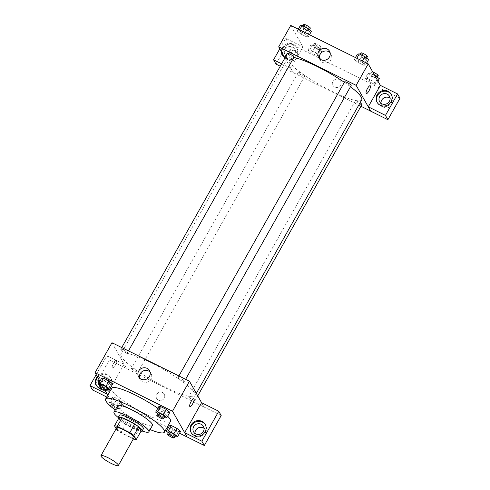 <?xml version="1.0" encoding="UTF-8"?>
<svg xmlns="http://www.w3.org/2000/svg" width="490" height="490" viewBox="0 0 490 490"><rect width="100%" height="100%" fill="white"/><g stroke="black" fill="none" stroke-linecap="round" stroke-linejoin="round"><path stroke-width="0.37" stroke-dasharray="2.45 1.84" d="M134.082 437.631A10.002 1.77 29.4 0 1 124.503 434.263A10.002 1.77 29.4 0 1 116.657 427.813M116.148 428.719L116.877 430.012A13.432 2.383 29.4 0 0 120.877 432.805L133.323 438.985M120.877 432.805L125.71 424.23L138.333 430.502L133.507 439.077M141.071 431.059A13.432 2.383 29.4 0 1 138.333 430.502M125.71 424.23A13.432 2.383 29.4 0 1 121.71 421.437L116.877 430.012M119.333 417.235L121.71 421.437M118.574 418.583A13.751 2.438 -150.6 0 0 132.429 428.082A13.751 2.438 -150.6 0 0 140.985 431.212M143.392 428.75A13.751 2.438 29.4 0 1 133.635 425.939A13.751 2.438 29.4 0 1 119.431 415.251M118.182 417.505A20.004 3.546 -150.6 0 0 134.646 427.727A20.004 3.546 -150.6 0 0 142.112 430.992M117.606 405.751A20.004 3.546 -150.6 0 0 138.272 421.296A20.004 3.546 -150.6 0 0 152.464 425.387M115.242 409.946A33.755 5.978 -150.6 0 0 140.495 425.234A33.755 5.978 -150.6 0 0 150.099 429.589M170.483 421.418A33.755 5.978 29.4 0 1 146.535 414.516A33.755 5.978 29.4 0 1 111.671 388.282M157.829 408.28A33.755 5.978 29.4 0 1 167.66 416.231M107.769 395.197L109.631 398.493L167.262 427.133M168.358 427.678L179.536 433.234M99.905 381.275L105.05 390.383M168.364 432.719L170.116 434.134L173.135 428.774L169.43 425.779L173.135 428.774L178.721 431.555L180.608 431.335L178.721 431.555L175.702 436.915M123.468 402.939L119.762 399.938L114.17 397.157L112.29 397.384L115.989 400.379L121.581 403.16L123.468 402.939L119.762 399.938L114.17 397.157L112.29 397.384L115.989 400.379L121.581 403.16L123.468 402.939L120.448 408.299L116.743 405.297L111.15 402.517L109.264 402.743L112.97 405.738L118.562 408.519L120.448 408.299M100.481 385.312L102.226 386.726L105.246 381.367L101.54 378.366L105.246 381.367L110.838 384.148L112.725 383.921L110.838 384.148L107.818 389.507M157.621 413.707L159.373 415.122L162.392 409.763L158.686 406.761L162.392 409.763L167.978 412.543L169.865 412.317L167.978 412.543L164.959 417.903M113.723 362.912A4.373 1.213 116.4 0 0 112.48 368.088A4.373 1.213 116.4 0 0 115.517 364.707A4.373 1.213 116.4 0 0 116.375 360.248A4.373 1.213 116.4 0 0 113.723 362.912A4.373 1.213 -63.6 0 1 116.381 360.248A4.373 1.213 -63.6 0 1 115.517 364.707A4.373 1.213 -63.6 0 1 112.486 368.088A4.373 1.213 -63.6 0 1 113.723 362.918M96.175 374.679L106.887 355.666L124.099 364.217L126.524 368.511L203.975 407L201.549 402.707M124.099 364.217L107.224 394.162L109.631 398.493M111.977 342.706L126.543 368.48M97.283 376.645A8.128 7.675 150.5 0 1 110.507 377.349A8.128 7.675 150.5 0 1 110.017 385.471A8.128 7.675 150.5 0 1 102.361 389.103M96.567 385.697A8.128 7.675 -29.5 0 0 96.763 386.059A8.128 7.675 -29.5 0 0 99.911 389.029A8.128 7.675 -29.5 0 0 109.442 387.351A8.128 7.675 -29.5 0 0 110.912 378.066A8.128 7.675 -29.5 0 0 97.688 377.361M98.992 379.664A5.623 5.31 150.5 0 1 98.992 379.658A5.623 5.31 150.5 0 1 103.892 376.675A5.623 5.31 150.5 0 1 108.731 379.291A5.623 5.31 150.5 0 1 108.676 384.466A5.623 5.31 150.5 0 1 100.009 386.145M100.352 385.207A5.623 5.31 150.5 0 1 104.86 380.393A5.623 5.31 150.5 0 1 110.752 382.874A5.623 5.31 150.5 0 1 110.697 388.043A5.623 5.31 150.5 0 1 105.797 391.026A5.623 5.31 150.5 0 1 100.958 388.411A5.623 5.31 150.5 0 1 100.315 385.606M106.887 355.666L109.313 359.96L126.524 368.511M92.439 389.905L109.313 359.96M109.65 398.456L106.747 397.016M139.54 378.053A6.272 5.923 -29.5 0 0 140.109 379.493A6.272 5.923 -29.5 0 0 142.535 381.784A6.272 5.923 -29.5 0 0 149.897 380.485A6.272 5.923 -29.5 0 0 151.024 373.319A6.272 5.923 -29.5 0 0 150.087 372.094M203.993 406.97L201.604 402.731M193.826 398.738L193.826 398.738A4.373 1.213 116.4 0 0 190.794 402.119A4.373 1.213 116.4 0 0 189.93 406.571L189.93 406.571M191.229 432.737A8.128 7.675 -29.5 0 0 191.425 433.099A8.128 7.675 -29.5 0 0 194.573 436.069A8.128 7.675 -29.5 0 0 204.11 434.391A8.128 7.675 -29.5 0 0 205.573 425.106A8.128 7.675 -29.5 0 0 205.359 424.75M204.024 428.34A5.623 5.31 150.5 0 1 205.42 429.914A5.623 5.31 150.5 0 1 205.359 435.089A5.623 5.31 150.5 0 1 200.459 438.066A5.623 5.31 150.5 0 1 195.62 435.451A5.623 5.31 150.5 0 1 194.996 433.442M221.186 415.557L203.975 407M162.551 392.545A4.373 4.134 -29.5 0 0 156.629 398.45A4.373 4.134 -29.5 0 0 162.472 399.895A4.373 4.134 -29.5 0 0 162.551 392.545A4.373 4.134 150.5 0 1 162.472 399.895A4.373 4.134 150.5 0 1 157.419 393.452A4.373 4.134 150.5 0 1 162.551 392.545M177.962 377.925A3.749 0.662 29.4 0 1 177.919 377.686A3.749 0.662 29.4 0 1 181.514 378.948A3.749 0.662 29.4 0 1 184.454 381.367A3.749 0.662 29.4 0 1 181.331 380.363A3.749 0.662 29.4 0 1 177.962 377.925M131.559 368.541A3.749 0.662 29.4 0 1 131.522 368.302A3.749 0.662 29.4 0 1 134.646 369.313A3.749 0.662 29.4 0 1 138.015 371.751A3.749 0.662 29.4 0 1 138.058 371.99A3.749 0.662 29.4 0 1 134.928 370.979A3.749 0.662 29.4 0 1 131.559 368.541M188.705 396.937A3.749 0.662 29.4 0 1 188.662 396.698A3.749 0.662 29.4 0 1 191.786 397.709A3.749 0.662 29.4 0 1 195.155 400.146A3.749 0.662 29.4 0 1 195.198 400.385A3.749 0.662 29.4 0 1 192.074 399.375A3.749 0.662 29.4 0 1 188.705 396.937M120.816 349.529A3.749 0.662 29.4 0 1 120.779 349.29A3.749 0.662 29.4 0 1 123.903 350.295A3.749 0.662 29.4 0 1 127.271 352.739A3.749 0.662 29.4 0 1 127.314 352.971A3.749 0.662 29.4 0 1 124.184 351.967A3.749 0.662 29.4 0 1 120.816 349.529M121.416 356.665A42.508 7.534 29.4 0 1 120.957 353.97A42.508 7.534 29.4 0 1 156.383 365.375A42.508 7.534 29.4 0 1 194.561 393.011A42.508 7.534 29.4 0 1 195.02 395.706A42.508 7.534 29.4 0 1 159.593 384.301A42.508 7.534 29.4 0 1 121.416 356.665M361.718 99.856A42.508 7.534 29.4 0 1 320.993 85.548A42.508 7.534 29.4 0 1 287.661 58.12A42.508 7.534 29.4 0 1 293.804 57.495M344.354 82.314A42.508 7.534 29.4 0 1 350.479 86.724M344.623 81.836A3.749 0.662 -150.6 0 0 344.66 82.075A3.749 0.662 -150.6 0 0 348.029 84.513A3.749 0.662 -150.6 0 0 351.159 85.517M304.719 75.901A3.749 0.662 29.4 0 1 304.756 76.14A3.749 0.662 29.4 0 1 301.166 74.878A3.749 0.662 29.4 0 1 298.226 72.453A3.749 0.662 29.4 0 1 301.35 73.463A3.749 0.662 29.4 0 1 304.719 75.901M361.902 104.535A3.749 0.662 29.4 0 1 358.306 103.274A3.749 0.662 29.4 0 1 355.366 100.854A3.749 0.662 29.4 0 1 360.07 102.784M294.012 57.122A3.749 0.662 29.4 0 1 290.423 55.86A3.749 0.662 29.4 0 1 287.477 53.441M368.272 106.82L370.642 111.089M360.928 106.263L280.274 66.23M284.947 57.943L293.247 72.63M340.568 85.168A4.373 4.134 -29.5 0 0 334.768 79.699A4.373 4.134 -29.5 0 0 336.759 87.49A4.373 4.134 -29.5 0 0 340.568 85.168A4.373 4.134 150.5 0 1 332.992 85.45A4.373 4.134 150.5 0 1 334.768 79.699A4.373 4.134 150.5 0 1 340.568 85.168M296.726 57.894A5.623 5.31 -29.5 0 0 296.787 52.724A5.623 5.31 -29.5 0 0 289.272 50.862A5.623 5.31 -29.5 0 0 286.987 58.255A5.623 5.31 -29.5 0 0 291.826 60.876A5.623 5.31 -29.5 0 0 296.726 57.894M381.024 103.292A5.623 5.31 -29.5 0 0 381.655 105.301A5.623 5.31 -29.5 0 0 386.494 107.916A5.623 5.31 -29.5 0 0 391.394 104.94A5.623 5.31 -29.5 0 0 391.449 99.764A5.623 5.31 -29.5 0 0 390.058 98.19M276.017 64.11L288.114 42.636L399.987 98.233M294.704 54.317A5.623 5.31 150.5 0 1 289.804 57.299A5.623 5.31 150.5 0 1 284.966 54.678A5.623 5.31 150.5 0 1 285.027 49.502A5.623 5.31 150.5 0 1 289.927 46.526A5.623 5.31 150.5 0 1 294.766 49.141A5.623 5.31 150.5 0 1 294.704 54.317M282.595 55.542A8.128 7.675 -29.5 0 0 282.791 55.909A8.128 7.675 -29.5 0 0 285.94 58.88A8.128 7.675 -29.5 0 0 295.476 57.201A8.128 7.675 -29.5 0 0 296.94 47.91A8.128 7.675 -29.5 0 0 287.838 44.486A8.128 7.675 -29.5 0 0 281.848 52.461M281.444 51.744A8.128 7.675 150.5 0 1 287.428 43.769A8.128 7.675 150.5 0 1 296.536 47.199A8.128 7.675 150.5 0 1 295.072 56.485A8.128 7.675 150.5 0 1 285.535 58.163A8.128 7.675 150.5 0 1 284.855 57.777M377.263 102.588A8.128 7.675 -29.5 0 0 377.453 102.949A8.128 7.675 -29.5 0 0 380.601 105.92A8.128 7.675 -29.5 0 0 390.138 104.241A8.128 7.675 -29.5 0 0 391.602 94.956A8.128 7.675 -29.5 0 0 391.388 94.601M279.79 48.81L285.688 38.343L302.9 46.893L290.797 68.367L281.634 63.816M285.688 38.343L288.114 42.636M290.797 68.367L293.228 72.661M311.003 44.719L314.709 47.72L320.295 50.501L322.181 50.274L318.476 47.279L312.883 44.498L311.003 44.719L307.983 50.078L311.689 53.079L317.275 55.86L319.168 55.64L315.45 52.632M318.476 47.279L315.456 52.638L309.864 49.858L307.983 50.078L311.689 53.079L317.275 55.86L319.162 55.633L315.456 52.638L309.864 49.858L307.971 50.078M298.306 29.167L297.234 31.066L300.946 34.067L306.532 36.842L308.424 36.627L304.707 33.62L299.121 30.846L297.228 31.06M355.446 57.563L354.38 59.462L358.092 62.463L363.672 65.237L365.565 65.023L361.847 62.016M362.41 61.023L361.853 62.016L356.261 59.241L354.38 59.462L358.086 62.463L363.672 65.237L365.558 65.017L361.853 62.016L356.261 59.241L354.374 59.455M374.568 75.148L370.03 72.894L368.143 73.114L365.124 78.474L368.829 81.475L374.415 84.256L376.302 84.029L372.59 81.028L367.01 78.253L365.117 78.474L368.835 81.481M368.143 73.114L371.849 76.115L368.829 81.475L374.415 84.256L376.308 84.035M290.76 25.419L302.9 46.893M319.529 58.622A6.272 5.923 -29.5 0 0 320.099 60.062A6.272 5.923 -29.5 0 0 328.471 62.132A6.272 5.923 -29.5 0 0 331.013 53.888A6.272 5.923 -29.5 0 0 330.076 52.663M370.195 85.738L370.195 85.738A4.373 1.213 116.4 0 0 367.157 89.119A4.373 1.213 116.4 0 0 366.3 93.572L366.3 93.578M290.086 49.913A4.373 1.213 116.4 0 0 288.849 55.088A4.373 1.213 116.4 0 0 291.881 51.707A4.373 1.213 116.4 0 0 292.744 47.248A4.373 1.213 116.4 0 0 290.086 49.913A4.373 1.213 -63.6 0 1 292.744 47.248A4.373 1.213 -63.6 0 1 291.881 51.707A4.373 1.213 -63.6 0 1 288.849 55.088A4.373 1.213 -63.6 0 1 290.092 49.919M357.4 54.102L361.106 57.103L366.692 59.878L368.578 59.658M366.214 58.482A3.749 0.662 29.4 0 1 366.257 58.72A3.749 0.662 29.4 0 1 362.661 57.459A3.749 0.662 29.4 0 1 359.721 55.039A3.749 0.662 29.4 0 1 362.845 56.044A3.749 0.662 29.4 0 1 366.214 58.482M361.106 57.103L358.086 62.463M366.692 59.878L363.672 65.237M366.63 63.118L365.558 65.017M356.824 58.249L356.261 59.241M367.463 56.577A3.749 0.662 29.4 0 1 363.868 55.315A3.749 0.662 29.4 0 1 360.928 52.896M300.26 25.707L303.959 28.708L309.551 31.483L311.438 31.262M309.074 30.086A3.749 0.662 29.4 0 1 309.117 30.325A3.749 0.662 29.4 0 1 305.521 29.063A3.749 0.662 29.4 0 1 302.581 26.644A3.749 0.662 29.4 0 1 305.705 27.648A3.749 0.662 29.4 0 1 309.074 30.086M297.234 31.066L300.94 34.067L306.532 36.842L308.418 36.621L304.713 33.62L299.121 30.846L297.234 31.066M303.959 28.708L300.94 34.067M309.551 31.483L306.532 36.842M309.484 34.723L308.418 36.621M305.27 32.628L304.713 33.62M299.684 29.853L299.121 30.846M310.323 28.181A3.749 0.662 29.4 0 1 306.728 26.919A3.749 0.662 29.4 0 1 303.788 24.5M371.849 76.115L377.435 78.896L379.321 78.669M376.957 77.5A3.749 0.662 29.4 0 1 377 77.739A3.749 0.662 29.4 0 1 373.405 76.471A3.749 0.662 29.4 0 1 370.465 74.051A3.749 0.662 29.4 0 1 373.588 75.062A3.749 0.662 29.4 0 1 376.957 77.5M377.435 78.896L374.415 84.256M377.943 81.12L376.302 84.029L372.596 81.034L367.01 78.253L365.124 78.474M375.242 76.342L372.596 81.034M370.03 72.894L367.01 78.253M378.207 75.595A3.749 0.662 29.4 0 1 374.617 74.327A3.749 0.662 29.4 0 1 371.671 71.908A3.749 0.662 29.4 0 1 372.798 72.018M319.817 49.104A3.749 0.662 29.4 0 1 319.86 49.337A3.749 0.662 29.4 0 1 316.264 48.075A3.749 0.662 29.4 0 1 313.324 45.656A3.749 0.662 29.4 0 1 316.448 46.666A3.749 0.662 29.4 0 1 319.817 49.104M314.709 47.72L311.689 53.079M320.295 50.501L317.275 55.86M322.181 50.274L319.162 55.633M312.883 44.498L309.864 49.858M321.024 46.96A3.749 0.662 29.4 0 1 321.066 47.193A3.749 0.662 29.4 0 1 317.471 45.931A3.749 0.662 29.4 0 1 314.531 43.512A3.749 0.662 29.4 0 1 317.655 44.523A3.749 0.662 29.4 0 1 321.024 46.96M159.373 415.122L164.107 417.48M164.524 416.745A3.749 0.662 29.4 0 1 160.928 415.483A3.749 0.662 29.4 0 1 157.988 413.058M162.392 409.763L167.978 412.543M102.226 386.726L106.967 389.085M107.377 388.349A3.749 0.662 29.4 0 1 103.788 387.082A3.749 0.662 29.4 0 1 100.842 384.662M105.246 381.367L110.838 384.148M170.116 434.134L174.85 436.492M175.267 435.757A3.749 0.662 29.4 0 1 171.672 434.495A3.749 0.662 29.4 0 1 168.732 432.076M173.135 428.774L178.721 431.555M118.084 407.123A3.749 0.662 29.4 0 1 118.127 407.362A3.749 0.662 29.4 0 1 114.531 406.1A3.749 0.662 29.4 0 1 111.591 403.68A3.749 0.662 29.4 0 1 114.715 404.685A3.749 0.662 29.4 0 1 118.084 407.123M112.29 397.384L109.264 402.743M115.989 400.379L112.97 405.738M121.581 403.16L118.562 408.519M119.762 399.938L116.743 405.297M114.17 397.157L111.15 402.517M110.409 406.038A3.749 0.662 29.4 0 1 110.379 405.824A3.749 0.662 29.4 0 1 113.508 406.829A3.749 0.662 29.4 0 1 116.877 409.266A3.749 0.662 29.4 0 1 116.914 409.505A3.749 0.662 29.4 0 1 112.173 407.545M96.359 385.342L96.763 386.059M110.507 377.349L110.912 378.066M110.752 382.874L108.731 379.291M100.958 388.411L98.937 384.828M138.603 376.828L140.109 379.493M149.524 370.654L151.024 373.319M191.02 432.382L191.425 433.099M205.169 424.389L205.573 425.106M205.42 429.914L203.393 426.337M195.62 435.451L193.599 431.868M287.661 58.12L120.957 353.97M196.325 393.39L195.02 395.706M184.454 381.367L185.618 379.303M177.919 377.686L178.893 375.959M298.226 72.453L131.522 368.302M304.756 76.14L138.058 371.99M355.366 100.854L188.662 396.698M197.733 395.883L195.198 400.385M121.753 347.563L120.779 349.29M128.478 350.907L127.314 352.971M296.787 52.724L294.766 49.141M286.987 58.255L284.966 54.678M282.387 55.192L282.791 55.909M296.536 47.199L296.94 47.91M391.449 99.764L389.428 96.187M381.655 105.301L379.627 101.718M377.049 102.232L377.453 102.949M391.198 94.239L391.602 94.956M318.592 57.397L320.099 60.062M329.513 51.223L331.013 53.888M360.138 54.304L359.721 55.039M366.618 58.071L366.257 58.72M302.992 25.909L302.581 26.644M309.478 29.676L309.117 30.325M371.671 71.908L370.465 74.051M377.367 77.089L377 77.739M314.531 43.512L313.324 45.656M321.066 47.193L319.86 49.337M111.591 403.68L110.379 405.824M118.127 407.362L116.914 409.505"/><path stroke-width="0.73" d="M118.274 464.869A10.002 1.77 29.4 0 1 118.378 465.5A10.002 1.77 29.4 0 1 108.798 462.131A10.002 1.77 29.4 0 1 100.952 455.682A10.002 1.77 29.4 0 1 109.288 458.364A10.002 1.77 29.4 0 1 118.274 464.869M100.952 455.682L116.657 427.813A10.002 1.77 29.4 0 1 124.993 430.496A10.002 1.77 29.4 0 1 133.978 436.994A10.002 1.77 29.4 0 1 134.082 437.631L118.378 465.5M114.501 425.81L119.333 417.235A13.432 2.383 29.4 0 1 122.071 417.786L134.695 424.058L129.862 432.633L117.239 426.361A13.432 2.383 29.4 0 0 114.501 425.81L116.148 428.719M133.323 438.985L133.507 439.077A13.432 2.383 29.4 0 0 136.238 439.634L133.868 435.432A13.432 2.383 29.4 0 0 129.862 432.633M136.238 439.634L141.071 431.059L138.701 426.857L133.868 435.432M134.695 424.058A13.432 2.383 29.4 0 1 138.701 426.857M140.985 431.212A13.751 2.438 -150.6 0 0 142.186 430.894A13.751 2.438 -150.6 0 0 131.4 422.025A13.751 2.438 -150.6 0 0 118.225 417.394A13.751 2.438 -150.6 0 0 118.574 418.583M118.225 417.394L119.431 415.251A13.751 2.438 29.4 0 1 130.891 418.938A13.751 2.438 29.4 0 1 143.245 427.88A13.751 2.438 29.4 0 1 143.392 428.75L142.186 430.894M122.071 417.786L117.239 426.361M142.112 430.992A20.004 3.546 -150.6 0 0 148.838 431.819A20.004 3.546 -150.6 0 0 133.151 418.913A20.004 3.546 -150.6 0 0 113.986 412.182A20.004 3.546 -150.6 0 0 118.182 417.505M148.838 431.819L152.464 425.387A20.004 3.546 -150.6 0 0 136.777 412.482A20.004 3.546 -150.6 0 0 117.606 405.751L113.986 412.182M150.099 429.589A33.755 5.978 -150.6 0 0 164.444 432.137A33.755 5.978 -150.6 0 0 137.972 410.357A33.755 5.978 -150.6 0 0 105.626 399.001A33.755 5.978 -150.6 0 0 115.242 409.946M105.626 399.001L111.671 388.282A33.755 5.978 29.4 0 1 157.829 408.28M167.66 416.231A33.755 5.978 29.4 0 1 170.122 419.281A33.755 5.978 29.4 0 1 170.483 421.418L164.444 432.137M167.262 427.133L168.358 427.678M179.536 433.234L187.082 436.982L172.517 411.208L95.066 372.719L99.905 381.275M105.05 390.383L107.769 395.197M174.85 436.492L175.702 436.915L177.588 436.694L180.608 431.335L176.902 428.334L171.316 425.559L169.43 425.779L166.41 431.139L168.364 432.719M106.967 389.085L107.818 389.507L109.699 389.281L112.725 383.921L109.019 380.926L103.427 378.145L101.54 378.366L98.521 383.725L100.481 385.312M164.107 417.48L164.959 417.903L166.845 417.676L169.865 412.317L166.159 409.322L160.567 406.541L158.686 406.761L155.667 412.121L157.621 413.707M201.604 402.731L189.434 381.196L111.977 342.706L95.066 372.719M102.361 389.103A8.128 7.675 150.5 0 1 99.507 388.313A8.128 7.675 150.5 0 1 96.359 385.342A8.128 7.675 150.5 0 1 97.283 376.645M107.169 394.138L90.013 385.612L96.175 374.679M97.688 377.361A8.128 7.675 -29.5 0 0 96.567 385.697M100.009 386.145A5.623 5.31 150.5 0 1 98.937 384.828A5.623 5.31 150.5 0 1 98.992 379.664M100.315 385.606A5.623 5.31 150.5 0 1 100.352 385.207M90.013 385.612L92.439 389.905L106.747 397.016M141.034 379.119A6.272 5.923 150.5 0 1 138.603 376.828A6.272 5.923 150.5 0 1 141.151 368.584A6.272 5.923 150.5 0 1 149.524 370.654A6.272 5.923 150.5 0 1 148.39 377.827A6.272 5.923 150.5 0 1 141.034 379.119M189.434 381.196L172.517 411.208M150.087 372.094A6.272 5.923 -29.5 0 0 142.651 371.249A6.272 5.923 -29.5 0 0 139.54 378.053M189.93 406.571A4.373 1.213 116.4 0 0 192.588 403.907A4.373 1.213 -63.6 0 1 189.936 406.577A4.373 1.213 -63.6 0 1 190.794 402.119A4.373 1.213 -63.6 0 1 193.826 398.738A4.373 1.213 -63.6 0 1 192.588 403.907A4.373 1.213 116.4 0 0 193.826 398.738M184.675 432.652L201.886 441.202L218.761 411.257L201.549 402.707L184.675 432.652L187.082 436.982M194.169 435.353A8.128 7.675 150.5 0 1 191.02 432.382A8.128 7.675 150.5 0 1 194.316 421.706A8.128 7.675 150.5 0 1 205.169 424.389A8.128 7.675 150.5 0 1 203.705 433.675A8.128 7.675 150.5 0 1 194.169 435.353M205.359 424.75A8.128 7.675 -29.5 0 0 194.72 422.423A8.128 7.675 -29.5 0 0 191.229 432.737M193.654 426.698A5.623 5.31 150.5 0 1 198.554 423.715A5.623 5.31 150.5 0 1 203.393 426.337A5.623 5.31 150.5 0 1 203.338 431.506A5.623 5.31 150.5 0 1 198.438 434.489A5.623 5.31 150.5 0 1 193.599 431.868A5.623 5.31 150.5 0 1 193.654 426.698M194.996 433.442A5.623 5.31 150.5 0 1 197.905 428.058A5.623 5.31 150.5 0 1 204.024 428.34M218.761 411.257L221.186 415.557L204.312 445.502L201.886 441.202M187.1 436.945L204.312 445.502M350.479 86.724A42.508 7.534 29.4 0 1 361.265 97.161A42.508 7.534 29.4 0 1 361.718 99.856L196.325 393.39M293.804 57.495A42.508 7.534 29.4 0 1 344.354 82.314M185.618 379.303L351.159 85.517A3.749 0.662 -150.6 0 0 348.212 83.098A3.749 0.662 -150.6 0 0 344.623 81.836L178.893 375.959M360.07 102.784A3.749 0.662 29.4 0 1 361.859 104.297A3.749 0.662 29.4 0 1 361.902 104.535L197.733 395.883M121.753 347.563L287.477 53.441A3.749 0.662 29.4 0 1 290.607 54.445A3.749 0.662 29.4 0 1 293.976 56.889A3.749 0.662 29.4 0 1 294.012 57.122L128.478 350.907M370.642 111.089L360.928 106.263M368.272 106.82L385.465 115.407L397.562 93.939L380.35 85.383L368.272 106.82L356.132 85.346L278.681 46.856L284.947 57.943M390.058 98.19A5.623 5.31 -29.5 0 0 383.94 97.908A5.623 5.31 -29.5 0 0 381.024 103.292M280.274 66.23L276.017 64.11L273.585 59.817L279.79 48.81M385.465 115.407L387.89 119.707L399.987 98.233L397.562 93.939M387.89 119.707L370.679 111.15L368.253 106.857M281.848 52.461A8.128 7.675 -29.5 0 0 282.595 55.542M284.855 57.777A8.128 7.675 150.5 0 1 282.387 55.192A8.128 7.675 150.5 0 1 281.444 51.744M389.366 101.356A5.623 5.31 150.5 0 1 384.466 104.339A5.623 5.31 150.5 0 1 379.627 101.718A5.623 5.31 150.5 0 1 381.912 94.325A5.623 5.31 150.5 0 1 389.428 96.187A5.623 5.31 150.5 0 1 389.366 101.356M391.388 94.601A8.128 7.675 -29.5 0 0 380.755 92.273A8.128 7.675 -29.5 0 0 377.263 102.588M380.197 105.203A8.128 7.675 150.5 0 1 377.049 102.232A8.128 7.675 150.5 0 1 380.35 91.556A8.128 7.675 150.5 0 1 391.198 94.239A8.128 7.675 150.5 0 1 389.734 103.525A8.128 7.675 150.5 0 1 380.197 105.203M281.634 63.816L273.585 59.817M380.35 85.383L368.217 63.908L290.76 25.419L278.681 46.856M318.659 51.628A6.272 5.923 150.5 0 1 324.117 48.308A6.272 5.923 150.5 0 1 329.513 51.223A6.272 5.923 150.5 0 1 326.965 59.468A6.272 5.923 150.5 0 1 318.592 57.397A6.272 5.923 150.5 0 1 318.659 51.628M368.217 63.908L356.132 85.346M330.076 52.663A6.272 5.923 -29.5 0 0 320.16 54.292A6.272 5.923 -29.5 0 0 319.529 58.622M368.958 90.907A4.373 1.213 -63.6 0 1 366.3 93.578A4.373 1.213 -63.6 0 1 367.163 89.119A4.373 1.213 -63.6 0 1 370.195 85.738A4.373 1.213 -63.6 0 1 368.958 90.907M366.3 93.572A4.373 1.213 116.4 0 0 368.952 90.907A4.373 1.213 116.4 0 0 370.195 85.738M366.63 63.118L368.578 59.658L364.872 56.656L359.286 53.882L357.4 54.102L355.446 57.563M364.872 56.656L362.41 61.023M359.286 53.882L356.824 58.249M360.138 54.304L360.928 52.896A3.749 0.662 29.4 0 1 364.052 53.9A3.749 0.662 29.4 0 1 367.427 56.338A3.749 0.662 29.4 0 1 367.463 56.577L366.618 58.071M309.484 34.723L311.438 31.262L307.732 28.261L302.14 25.486L300.26 25.707L298.306 29.167M307.732 28.261L305.27 32.628M302.14 25.486L299.684 29.853M302.992 25.909L303.788 24.5A3.749 0.662 29.4 0 1 306.911 25.505A3.749 0.662 29.4 0 1 310.28 27.942A3.749 0.662 29.4 0 1 310.323 28.181L309.478 29.676M377.943 81.12L379.321 78.669L374.568 75.148M375.616 75.674L375.242 76.342M372.798 72.018A3.749 0.662 29.4 0 1 376.026 73.623A3.749 0.662 29.4 0 1 378.17 75.356A3.749 0.662 29.4 0 1 378.207 75.595L377.367 77.089M166.845 417.676L163.139 414.681L157.547 411.9L155.667 412.121M156.782 415.202L157.988 413.058A3.749 0.662 29.4 0 1 161.112 414.068A3.749 0.662 29.4 0 1 164.481 416.506A3.749 0.662 29.4 0 1 164.524 416.745L163.311 418.889A3.749 0.662 29.4 0 1 159.722 417.627A3.749 0.662 29.4 0 1 156.782 415.202A3.749 0.662 29.4 0 1 159.905 416.212A3.749 0.662 29.4 0 1 163.274 418.65A3.749 0.662 29.4 0 1 163.311 418.889M169.865 412.317L166.159 409.322L163.139 414.681M166.159 409.322L160.567 406.541L157.547 411.9M160.567 406.541L158.686 406.761M109.699 389.281L105.999 386.285L100.407 383.505L98.521 383.725M99.635 386.806L100.842 384.662A3.749 0.662 29.4 0 1 103.972 385.673A3.749 0.662 29.4 0 1 107.341 388.111A3.749 0.662 29.4 0 1 107.377 388.349L106.171 390.493A3.749 0.662 29.4 0 1 102.575 389.225A3.749 0.662 29.4 0 1 99.635 386.806A3.749 0.662 29.4 0 1 102.765 387.817A3.749 0.662 29.4 0 1 106.134 390.254A3.749 0.662 29.4 0 1 106.171 390.493M112.725 383.921L109.019 380.926L105.999 386.285M109.019 380.926L103.427 378.145L100.407 383.505M103.427 378.145L101.54 378.366M177.588 436.694L173.883 433.693L168.291 430.918L166.41 431.139M167.525 434.22L168.732 432.076A3.749 0.662 29.4 0 1 171.855 433.08A3.749 0.662 29.4 0 1 175.224 435.518A3.749 0.662 29.4 0 1 175.267 435.757L174.06 437.901A3.749 0.662 29.4 0 1 170.465 436.639A3.749 0.662 29.4 0 1 167.525 434.22A3.749 0.662 29.4 0 1 170.649 435.224A3.749 0.662 29.4 0 1 174.017 437.662A3.749 0.662 29.4 0 1 174.06 437.901M180.608 431.335L176.902 428.334L173.883 433.693M176.902 428.334L171.316 425.559L168.291 430.918M171.316 425.559L169.43 425.779M112.173 407.545A3.749 0.662 29.4 0 1 110.409 406.038"/></g></svg>
